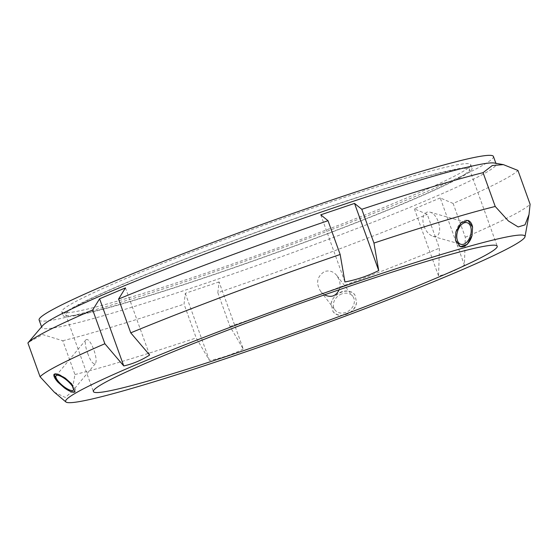 <?xml version="1.0" encoding="UTF-8"?>
<svg xmlns="http://www.w3.org/2000/svg" width="558" height="558" viewBox="0 0 558 558"><rect width="100%" height="100%" fill="white"/><g stroke="black" fill="none" stroke-linecap="round" stroke-linejoin="round"><path stroke-width="0.42" stroke-dasharray="2.79 2.09" d="M125.459 287.893L149.635 355.034M320.752 214.823L344.921 281.971M42.561 325.719A241.426 14.487 160.2 0 0 41.836 327.581A241.426 14.487 160.2 0 0 47.563 328.648A241.426 14.487 160.2 0 0 297.051 251.016A241.426 14.487 160.2 0 0 496.146 164.017A241.426 14.487 160.2 0 0 494.402 163.041M54.272 392.155L65.356 397.463L71.975 391.57L74.939 374.53L62.775 340.743L42.722 334.584L28.43 342.326M453.131 203.454L440.241 197.944L464.416 265.085L465.295 237.241L453.131 203.454A261.549 15.701 160.2 0 0 517.936 170.448M440.241 197.944L414.371 208.845L427.261 214.363L439.425 248.15L438.546 275.994C447.725 273.915 456.353 270.274 464.416 265.085M217.829 292.72L219.078 281.916L243.253 349.057L229.994 326.507L217.829 292.72A261.549 15.701 160.2 0 0 427.261 214.363M219.078 281.916L185.291 293.327L184.035 304.131L196.2 337.925L209.466 360.468C221.289 358.222 232.546 354.421 243.253 349.057M62.775 340.743A261.549 15.701 160.2 0 0 184.035 304.131M185.291 293.327L209.466 360.468M414.371 208.845L438.546 275.994M74.939 374.53A261.549 15.701 160.2 0 0 196.2 337.925M465.295 237.241A261.549 15.701 160.2 0 0 530.1 204.235M229.994 326.507A261.549 15.701 160.2 0 0 439.425 248.15M354.714 294.805L354.714 294.798A13.678 11.167 -37.5 0 1 355.055 295.273L354.714 294.805A13.678 11.167 -37.5 0 0 340.973 292.036A13.678 11.167 -37.5 0 0 331.124 304.229L333.014 311.469A13.678 11.167 -37.5 0 0 346.588 314.287A13.678 11.167 -37.5 0 0 356.562 302.352L355.055 295.273C349.894 286.296 331.85 293.048 331.124 304.229M333.014 311.469L333.014 311.469A13.678 11.167 -37.5 0 1 332.833 311.224C338.378 320.097 355.781 313.589 356.562 302.352M54.091 374.272A13.678 4.122 39.8 0 1 54.175 374.153A13.678 4.122 39.8 0 1 65.223 378.094M71.57 383.792A13.678 4.122 39.8 0 1 75.204 391.66A13.678 4.122 39.8 0 1 75.1 391.772M87.697 353.353C90.515 361.033 93.047 364.486 95.285 363.711C98.78 359.624 90.403 337.374 86.204 339.62L85.89 339.892C84.788 342.452 85.388 346.936 87.697 353.353M455.851 231.947A13.678 8.279 -74.1 0 1 467.75 220.354A13.678 8.279 -74.1 0 1 467.862 220.389M460.35 246.692A13.678 8.279 -74.1 0 1 460.252 246.671A13.678 8.279 -74.1 0 1 455.474 240.156M424.038 226.241C425.998 231.431 428.997 234.813 433.036 236.376C444.189 239.138 439.878 214.6 429.897 212.117L427.114 212.068C422.825 214.432 421.799 219.154 424.038 226.241M324.498 294.847L320.717 291.443C315.612 283.248 316.881 276.601 324.547 271.509C329.492 270.128 333.621 271.516 336.934 275.673L339.118 279.684C340.31 283.059 340.324 286.421 339.159 289.776M341.754 293.92A11.237 9.172 -37.5 0 0 334.953 309.976A11.237 9.172 -37.5 0 0 349.447 310.408A11.237 9.172 -37.5 0 0 352.768 296.291A11.237 9.172 -37.5 0 0 341.754 293.92M68.341 316.581A217.285 13.043 160.2 0 0 292.88 246.72A217.285 13.043 160.2 0 0 472.068 168.418A217.285 13.043 160.2 0 0 263.209 229.75A217.285 13.043 160.2 0 0 63.187 315.626A217.285 13.043 160.2 0 0 68.341 316.581M70.803 315.661A214.6 12.883 160.2 0 0 292.573 246.657A214.6 12.883 160.2 0 0 469.543 169.325A214.6 12.883 160.2 0 0 263.264 229.903A214.6 12.883 160.2 0 0 65.711 314.712A214.6 12.883 160.2 0 0 70.803 315.661M66.981 312.801A217.285 13.043 160.2 0 0 291.52 242.939A217.285 13.043 160.2 0 0 470.708 164.638A217.285 13.043 160.2 0 0 261.848 225.969A217.285 13.043 160.2 0 0 61.826 311.845A217.285 13.043 160.2 0 0 66.981 312.801M39.116 320.02A241.426 14.487 160.2 0 0 44.842 321.087A241.426 14.487 160.2 0 0 294.331 243.462A241.426 14.487 160.2 0 0 493.425 156.463M85.89 339.885L56.051 375.722M95.292 363.711L73.321 390.098M433.036 236.376L460.922 244.313M429.897 212.117L467.074 222.705M320.717 291.443L334.953 309.976M336.934 275.673L352.768 296.291M61.826 311.845L63.187 315.626M470.708 164.638L472.068 168.418M41.578 326.869L41.836 327.581M495.888 163.306L496.146 164.017M65.711 314.712L93.381 391.556M469.543 169.325L497.213 246.169"/><path stroke-width="0.84" d="M99.589 298.802L125.459 287.893L118.575 299.053L130.739 332.847L149.635 355.034C141.572 360.224 132.95 363.865 123.764 365.943L104.869 343.749L92.705 309.962L99.589 298.802L123.764 365.943M354.539 203.412L361.8 209.285L373.965 243.072L378.715 270.553C368.008 275.917 356.75 279.718 344.921 281.971L340.171 254.49L328.006 220.696L320.752 214.823L354.539 203.412L378.715 270.553M503.379 164.631L517.936 170.448L530.1 204.235L529.019 214.53L525.001 224.853L518.187 226.953L508.387 220.954L495.225 206.467L483.061 172.673L492.295 165.517L503.379 164.631L494.402 163.041A241.426 14.487 160.2 0 0 264.08 232.163A241.426 14.487 160.2 0 0 42.561 325.719L27.9 342.968L40.064 376.755L54.272 392.155L65.928 401.983A244.111 14.654 160.2 0 0 71.403 402.625A244.111 14.654 160.2 0 0 319.706 325.593A244.111 14.654 160.2 0 0 525.008 236.704A244.111 14.654 160.2 0 0 290.334 305.08A244.111 14.654 160.2 0 0 65.928 401.983M92.705 309.962A261.549 15.701 160.2 0 0 27.9 342.968M328.006 220.696A261.549 15.701 160.2 0 0 118.575 299.053M483.061 172.673A261.549 15.701 160.2 0 0 361.8 209.285M340.171 254.49A261.549 15.701 160.2 0 0 130.739 332.847M495.225 206.467A261.549 15.701 160.2 0 0 373.965 243.072M104.869 343.749A261.549 15.701 160.2 0 0 40.064 376.755M455.851 231.947L460.978 222.865L467.939 220.41L472.577 227.169L472.061 235.413L467.269 244.362L460.441 246.72L455.474 240.156L455.851 231.947M58.025 382.265L54 374.369L58.123 374.279L65.223 378.094L71.57 383.792L75.023 391.869L71.124 391.862L64.428 387.929L58.025 382.265A13.678 4.122 39.8 0 1 54.091 374.272M75.1 391.772A13.678 4.122 39.8 0 1 64.428 387.929M56.344 375.478A11.237 3.383 -140.2 0 0 56.051 375.722A11.237 3.383 -140.2 0 0 62.524 385.508A11.237 3.383 -140.2 0 0 73.321 390.098A11.237 3.383 -140.2 0 0 67.323 380.709A11.237 3.383 -140.2 0 0 56.344 375.478M467.862 220.389A13.678 8.279 -74.1 0 1 472.577 227.169M472.061 235.413A13.678 8.279 -74.1 0 1 460.35 246.692M464.577 222.74A11.237 6.801 105.9 0 0 457.016 233.607A11.237 6.801 105.9 0 0 460.922 244.313A11.237 6.801 105.9 0 0 470.54 235.371A11.237 6.801 105.9 0 0 467.074 222.705A11.237 6.801 105.9 0 0 464.577 222.74M339.159 289.776C335.909 296.249 331.02 297.937 324.498 294.847M495.888 163.306L493.425 156.463A241.426 14.487 160.2 0 0 261.36 224.609A241.426 14.487 160.2 0 0 39.116 320.02L41.578 326.869M98.466 392.504A214.6 12.883 160.2 0 0 320.236 323.5A214.6 12.883 160.2 0 0 497.213 246.169A214.6 12.883 160.2 0 0 290.934 306.74A214.6 12.883 160.2 0 0 93.381 391.556A214.6 12.883 160.2 0 0 98.466 392.504M525.008 236.704L529.019 214.53"/></g></svg>
